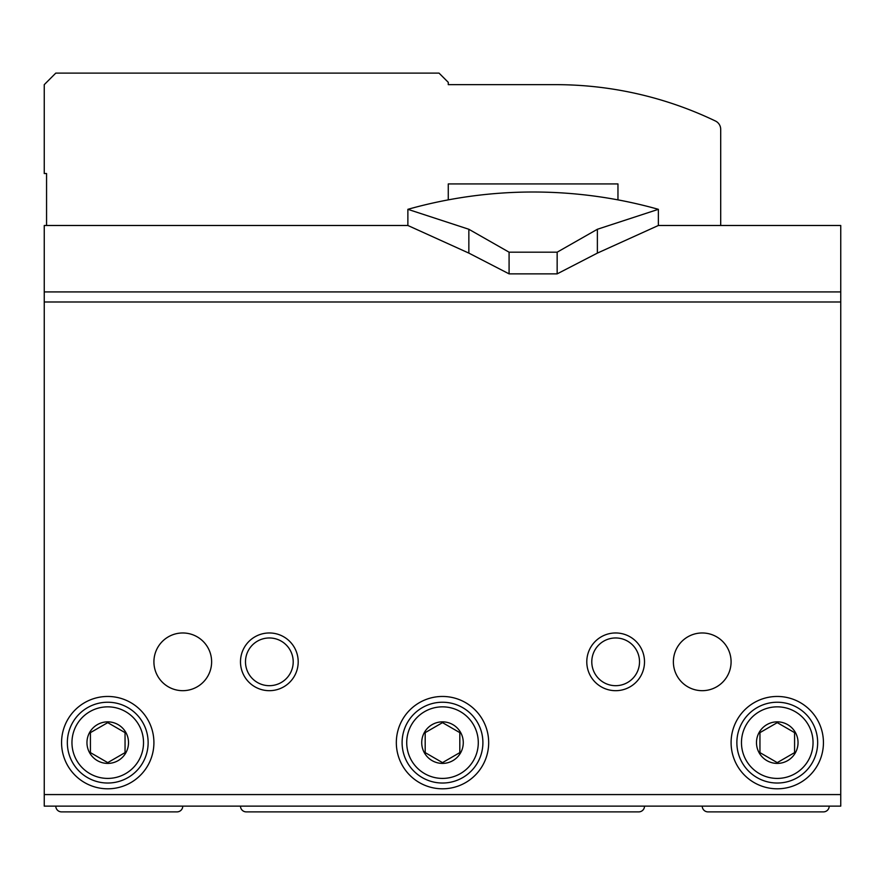 <?xml version="1.0" encoding="UTF-8"?>
<svg xmlns="http://www.w3.org/2000/svg" width="885" height="885" viewBox="0 0 885 885"><rect width="100%" height="100%" fill="white"/><g stroke="black" fill="none" stroke-linecap="round" stroke-linejoin="round"><path stroke-width="1.33" d="M702.225 806.124A5.775 5.775 0 0 0 708 811.888L823.437 811.888A5.775 5.775 0 0 0 829.212 806.124M240.488 806.124A5.775 5.775 0 0 0 246.262 811.888L638.738 811.888A5.775 5.775 0 0 0 644.512 806.124M55.788 806.124A5.775 5.775 0 0 0 61.563 811.888L177 811.888A5.775 5.775 0 0 0 182.775 806.124M407.874 225.487L44.25 225.487L44.25 291.917L840.75 291.917L840.75 225.487L658.363 225.487L597.375 253.11L557.152 273.863L509.085 273.863L468.851 253.11L407.874 225.487L407.874 209.325L468.851 229.27L509.085 252.192L557.152 252.192L597.375 229.27L658.363 209.325L658.363 225.487M840.75 291.917L840.75 806.124L44.25 806.124L44.25 291.917M488.675 742.626A46.175 46.175 0 0 0 419.413 702.646A46.175 46.175 0 0 0 419.413 782.617A46.175 46.175 0 0 0 488.675 742.626M823.437 742.626A46.175 46.175 0 0 0 754.175 702.646A46.175 46.175 0 0 0 754.175 782.617A46.175 46.175 0 0 0 823.437 742.626M153.913 742.626A46.175 46.175 0 0 0 84.65 702.646A46.175 46.175 0 0 0 84.65 782.617A46.175 46.175 0 0 0 153.913 742.626M240.488 661.825A28.862 28.862 0 0 1 283.775 636.835A28.862 28.862 0 0 1 283.775 686.815A28.862 28.862 0 0 1 240.488 661.825M586.788 661.825A28.862 28.862 0 0 1 630.087 636.835A28.862 28.862 0 0 1 630.087 686.815A28.862 28.862 0 0 1 586.788 661.825M211.626 661.825A28.862 28.862 0 0 0 168.338 636.835A28.862 28.862 0 0 0 168.338 686.815A28.862 28.862 0 0 0 211.626 661.825M731.087 661.825A28.862 28.862 0 0 0 687.8 636.835A28.862 28.862 0 0 0 687.8 686.815A28.862 28.862 0 0 0 731.087 661.825M591.788 661.825A23.862 23.862 0 0 1 627.587 641.16A23.862 23.862 0 0 1 627.587 682.49A23.862 23.862 0 0 1 591.788 661.825M245.488 661.825A23.862 23.862 0 0 1 281.275 641.16A23.862 23.862 0 0 1 281.275 682.49A23.862 23.862 0 0 1 245.488 661.825M128.513 742.626A20.775 20.775 0 0 0 97.35 724.638A20.775 20.775 0 0 0 97.35 760.624A20.775 20.775 0 0 0 128.513 742.626M125.05 742.626L125.05 732.636L107.738 722.636L90.425 732.636L90.425 752.626L107.738 762.627L125.05 752.626L125.05 742.626M143.525 742.626A35.787 35.787 0 0 0 89.85 711.64A35.787 35.787 0 0 0 89.85 773.623A35.787 35.787 0 0 0 143.525 742.626M148.138 742.626A40.4 40.4 0 0 0 87.538 707.646A40.4 40.4 0 0 0 87.538 777.616A40.4 40.4 0 0 0 148.138 742.626M798.038 742.626A20.775 20.775 0 0 0 766.875 724.638A20.775 20.775 0 0 0 766.875 760.624A20.775 20.775 0 0 0 798.038 742.626M794.575 742.626L794.575 732.636L777.262 722.636L759.95 732.636L759.95 752.626L777.262 762.627L794.575 752.626L794.575 742.626M813.049 742.626A35.787 35.787 0 0 0 759.363 711.64A35.787 35.787 0 0 0 759.363 773.623A35.787 35.787 0 0 0 813.049 742.626M817.663 742.626A40.4 40.4 0 0 0 757.062 707.646A40.4 40.4 0 0 0 757.062 777.616A40.4 40.4 0 0 0 817.663 742.626M463.275 742.626A20.775 20.775 0 0 0 432.112 724.638A20.775 20.775 0 0 0 432.112 760.624A20.775 20.775 0 0 0 463.275 742.626M459.813 742.626L459.813 732.636L442.5 722.636L425.187 732.636L425.187 752.626L442.5 762.627L459.813 752.626L459.813 742.626M478.287 742.626A35.787 35.787 0 0 0 424.612 711.64A35.787 35.787 0 0 0 424.612 773.623A35.787 35.787 0 0 0 478.287 742.626M482.9 742.626A40.4 40.4 0 0 0 422.3 707.646A40.4 40.4 0 0 0 422.3 777.616A40.4 40.4 0 0 0 482.9 742.626M90.425 732.636L90.425 752.626L107.738 762.627L125.05 752.626L125.05 732.636L107.738 722.636L90.425 732.636M425.187 732.636L425.187 752.626L442.5 762.627L459.813 752.626L459.813 732.636L442.5 722.636L425.187 732.636M759.95 732.636L759.95 752.626L777.262 762.627L794.575 752.626L794.575 732.636L777.262 722.636L759.95 732.636M658.363 209.325A461.638 461.638 0 0 0 407.874 209.325M720.7 225.487L720.7 129.343A9.237 9.237 0 0 0 715.456 121.024A369.388 369.388 0 0 0 555.625 84.65L448.275 84.65L448.275 82.338L439.037 73.112L55.788 73.112L44.25 84.65L44.25 173.537L46.562 173.537L46.562 225.487M617.962 199.866L617.962 183.925L448.275 183.925L448.275 199.866M840.75 301.984L44.25 301.984M840.75 794.575L44.25 794.575M557.152 252.192L557.152 273.863M597.375 229.27L597.375 253.11M509.085 252.192L509.085 273.863M468.851 229.27L468.851 253.11"/></g></svg>
